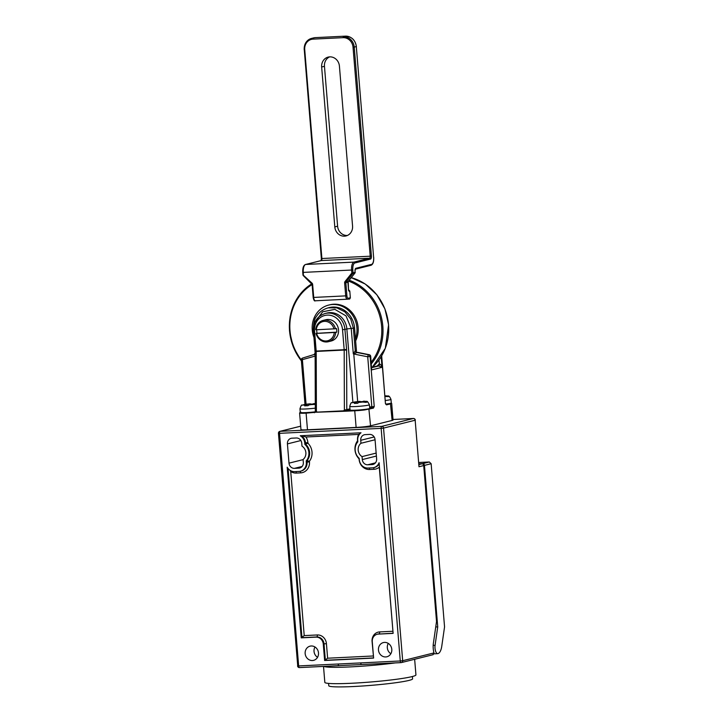 <?xml version="1.0" encoding="UTF-8"?>
<svg xmlns="http://www.w3.org/2000/svg" width="723" height="723" viewBox="0 0 723 723"><rect width="100%" height="100%" fill="white"/><g stroke="black" fill="none" stroke-linecap="round" stroke-linejoin="round"><path stroke-width="1.08" d="M300.244 412.273A10.511 0.777 -4.7 0 0 306.254 412.652L314.523 412.255L316.376 411.712L315.481 411.161L314.812 412.11M316.294 329.787L315.725 329.733A10.972 9.977 76 0 1 323.082 320.425A10.972 9.977 76 0 1 324.835 320.162A10.972 9.977 76 0 1 335.436 328.766L316.294 329.787A9.869 8.974 76 0 1 324.482 321.364A9.869 8.974 76 0 1 333.981 328.929M323.082 320.425L325.883 319.72A10.972 9.977 76 0 1 327.636 319.467A10.972 9.977 76 0 1 338.409 328.911A10.972 9.977 76 0 1 331.188 341.012L328.387 341.708A10.972 9.977 76 0 1 326.624 341.97A10.972 9.977 76 0 1 316.023 333.366L336.773 332.146A10.972 9.977 -104 0 0 336.466 328.504L335.436 328.766M316.737 329.769A10.972 9.977 -104 0 0 317.063 333.104M334.279 332.562A9.869 8.974 76 0 1 326.091 340.985A9.869 8.974 76 0 1 316.593 333.42L335.734 332.399A10.972 9.977 76 0 1 328.387 341.708M313.402 330.131L313.249 330.203C313.538 322.829 314.586 318.292 316.394 316.602C318.933 312.363 322.838 309.453 328.097 307.881L336.791 307.835L344.844 311.812L350.736 319.033L353.384 328.188L354.568 327.899L355.454 338.716A24.501 22.277 -104 0 0 356.9 327.772A24.501 22.277 -104 0 0 328.649 305.088A24.501 22.277 -104 0 0 312.255 329.95A24.501 22.277 -104 0 0 313.809 337.008M355.635 340.885A24.501 22.277 -104 0 0 358.138 327.465A24.501 22.277 -104 0 0 329.896 304.781L328.649 305.088M312.788 404.021L304.437 404.473L310.348 403.814M315.309 408.134A9.869 0.732 175.3 0 1 305.811 408.974A9.869 0.732 175.3 0 1 299.964 408.793C300.913 405.793 301.608 404.573 302.06 405.133L305.431 404.699L306.362 404.799L304.636 405.856L307.971 405.693L309.688 404.636L315.3 404.401M311.152 404.473L310.239 403.832A6.218 0.461 -4.7 0 0 304.826 404.428L302.964 405.133M349.733 406.362L350.04 409.995A9.869 0.732 -4.7 0 0 355.888 410.176A9.869 0.732 -4.7 0 0 364.401 409.462A9.869 0.732 -4.7 0 0 368.875 408.748A9.869 0.732 -4.7 0 0 369.444 408.576A9.869 0.732 -4.7 0 0 369.715 408.378L369.417 404.744A9.869 0.732 175.3 0 1 355.589 406.543A9.869 0.732 175.3 0 1 349.733 406.362C350.682 403.353 351.387 402.133 351.83 402.702L356.132 402.368L354.415 403.425L357.749 403.262L358.545 402.431L361.871 401.934L365.919 402.359L367.401 401.988L363.344 401.238A6.218 0.461 -4.7 0 1 365.431 401.464M362.566 401.59L354.207 402.042L360.126 401.382M360.931 402.042L360.009 401.401A6.218 0.461 -4.7 0 0 354.604 401.997L352.734 402.702M299.964 408.793L300.262 412.426A9.869 0.732 -4.7 0 0 306.109 412.607A9.869 0.732 -4.7 0 0 315.156 411.83M392.96 631.441L379.286 467.175A10.601 9.643 76 0 1 373.981 469.29L369.643 469.498A10.601 9.643 76 0 1 359.114 459.43L359.069 458.825A13.095 11.911 76 0 1 357.587 440.777L357.533 440.171A10.601 9.643 76 0 1 358.581 434.424L305.91 436.999A10.601 9.643 76 0 1 307.89 442.593L307.944 443.208L304.862 444.419A11.27 10.249 -104 0 1 308.875 452.517A11.27 10.249 -104 0 1 306.218 460.931L306.959 460.75A11.27 10.249 -104 0 0 309.607 452.327A11.27 10.249 -104 0 0 305.594 444.229L305.486 442.865L304.745 443.045L304.862 444.419M361.536 664.545L339.051 665.639A1.826 0.75 -92.8 0 1 338.997 665.648L338.997 665.648A1.826 0.75 -92.8 0 1 338.165 664.012L400.271 660.976L381.148 428.368L279.53 433.33L298.653 665.937L338.165 664.012M378.463 649.995A7.311 6.652 -104 0 0 386.895 656.773A7.311 6.652 -104 0 0 391.794 649.344A7.311 6.652 -104 0 0 383.362 642.575A7.311 6.652 -104 0 0 378.463 649.995M388.269 643.407A7.311 6.652 -104 0 0 387.329 647.79A7.311 6.652 -104 0 0 390.845 653.728M305.16 653.583A7.311 6.652 -104 0 0 313.592 660.352A7.311 6.652 -104 0 0 318.491 652.932A7.311 6.652 -104 0 0 310.059 646.154A7.311 6.652 -104 0 0 305.16 653.583M314.975 646.995A7.311 6.652 -104 0 0 314.026 651.369A7.311 6.652 -104 0 0 317.542 657.306M328.576 683.407L328.766 685.72A42.051 3.1 -4.7 0 0 353.692 686.516A42.051 3.1 -4.7 0 0 412.589 678.834L412.399 676.511M414.65 659.277L415.933 674.902A45.712 3.371 175.3 0 1 351.92 683.244A45.712 3.371 175.3 0 1 324.826 682.385L323.515 666.407M360.967 443.271L360.723 440.307A5.486 4.989 76 0 1 364.392 434.74A5.486 4.989 76 0 1 365.269 434.613L369.598 434.406A5.486 4.989 76 0 1 375.047 439.611L376.629 458.87A5.486 4.989 76 0 1 372.96 464.437A5.486 4.989 76 0 1 372.083 464.573L367.754 464.781A5.486 4.989 76 0 1 362.304 459.575L362.06 456.611A7.98 7.257 76 0 1 358.183 450.104A7.98 7.257 76 0 1 360.967 443.271L375.056 439.765M348.866 289.986L349.796 291.053L350.357 297.912L349.616 299.051L347.808 299.141M385.775 404.112A9.869 0.732 -4.7 0 0 389.561 403.561A9.869 0.732 -4.7 0 0 390.438 403.371A9.869 0.732 -4.7 0 0 391.279 403L390.98 399.367A9.869 0.732 175.3 0 1 385.359 400.497M355.454 338.716L356.466 350.935L355.264 350.727L353.303 353.872L351.215 328.441L346.001 315.87L334.821 309.354L322.675 311.785L315.002 322.078M371.604 367.392L377.081 366.028L379.331 363.949C380.406 364.121 381.301 365.242 382.033 367.32L378.744 365.946L377.081 366.028M385.025 396.484L388.965 396.611L384.998 396.195M315.291 403.913L313.565 403.669A6.218 0.461 -4.7 0 1 315.291 403.714M369.905 409.01L369.444 408.576L372.932 407.7L374.234 406.534L373.384 408.134L364.672 409.932A10.972 0.804 175.3 0 1 354.749 410.781L356.114 427.41A10.972 0.804 -4.7 0 0 370.547 425.811L392.11 420.443A10.972 0.804 -4.7 0 0 393.05 420.027L391.676 403.398L391.107 402.865M391.441 403.262L386.046 404.437L385.458 403.741L386.073 404.428L385.458 403.741L381.545 356.096M390.013 403.994L386.534 404.862L385.458 403.741L381.681 355.852M354.568 327.899A21.943 19.946 -104 0 0 329.272 307.582L328.125 307.871M317.198 412.119L343.579 410.827L344.383 410.077L344.193 350.059L316.204 351.432L316.394 411.45L317.198 412.119L306.109 413.158L307.474 429.787L356.114 427.41M343.94 410.42L346.624 410.682L346.48 411.179L317.18 412.2M306.254 412.652L306.109 413.158A10.972 0.804 175.3 0 1 299.602 412.95L300.967 429.579A10.972 0.804 -4.7 0 0 307.474 429.787M418.906 463.832L422.639 463.651L429.326 461.979L418.798 462.494M434.017 653.836L437.749 653.655A6.037 2.476 -92.8 0 0 437.912 653.637A12.616 5.169 -92.8 0 0 441.753 646.344L444.555 626.895L431.143 463.714L424.455 465.386A1.826 1.663 -104 0 0 422.639 463.651M418.924 463.976L421.898 463.832A1.826 1.663 76 0 1 423.714 465.567L436.529 621.482L433.357 643.515A10.42 4.266 87.2 0 0 433.981 652.905L432.905 654.695M437.749 653.655A6.037 2.476 -92.8 0 1 435.083 645.278L437.731 626.877L424.455 465.386M373.592 657.93L325.368 660.289L324.021 643.895L323.28 644.085L324.627 660.479L373.61 658.084L372.264 641.69A7.311 6.652 76 0 1 377.153 634.27A7.311 6.652 76 0 1 378.328 634.098L393.122 633.375L379.087 462.72A8.775 7.98 76 0 1 373.755 467.636A8.775 7.98 76 0 1 372.354 467.835L368.016 468.052A8.775 7.98 -104 0 1 359.304 459.72L359.195 458.346A11.27 10.249 -104 0 1 357.831 441.825L357.722 440.452A8.775 7.98 76 0 1 361.003 432.779L300.235 435.752A8.775 7.98 -104 0 1 304.745 443.045M323.28 644.085A7.311 6.652 -104 0 0 316.023 637.135L301.229 637.858L287.194 467.212A8.775 7.98 -104 0 0 294.722 471.631L299.051 471.423A8.775 7.98 -104 0 0 300.452 471.215A8.775 7.98 -104 0 0 306.335 462.304L306.218 460.931M289.001 463.154L287.42 443.895A5.486 4.989 76 0 1 291.089 438.328A5.486 4.989 76 0 1 291.975 438.192L296.303 437.984A5.486 4.989 76 0 1 301.744 443.19L301.988 446.154A7.98 7.257 76 0 1 303.091 459.485L303.335 462.458A5.486 4.989 76 0 1 299.656 468.025A5.486 4.989 76 0 1 298.78 468.152L294.451 468.359A5.486 4.989 76 0 1 289.001 463.154L303.1 459.638M362.06 456.611L376.159 453.095M429.326 461.979L431.143 463.714M435.743 626.977L437.731 626.877M433.185 645.368L435.083 645.278M307.944 443.208A13.095 11.911 76 0 1 312.011 452.065A13.095 11.911 76 0 1 309.426 461.247L309.471 461.861A10.601 9.643 76 0 1 300.678 472.869L296.349 473.086A10.601 9.643 76 0 1 290.727 471.504L304.22 635.598L317.352 634.957A9.146 8.315 76 0 1 326.425 643.633L327.627 658.21L324.627 660.479M304.22 635.598L301.229 637.858M300.696 426.199L280.117 431.333L381.735 426.362L413.348 418.49A1.826 1.663 -104 0 1 415.165 420.226L418.988 466.742L415.165 420.226L383.551 428.097L402.675 660.714L433.981 652.905M401.039 662.611L361.645 664.536A1.826 0.75 -92.8 0 1 361.59 664.545L361.59 664.545A1.826 0.75 -92.8 0 1 360.759 662.91M358.581 434.424L360.352 433.321M305.91 436.999L302.015 435.662M309.426 461.247L306.959 460.75L307.067 462.124L306.335 462.304M290.727 471.504L290.031 470.293M373.448 656.15L372.074 641.4A9.146 8.315 76 0 1 379.656 631.911L392.779 631.269M369.598 406.913L371.83 406.805L367.718 356.791L353.773 354.017L353.457 353.402M384.907 395.861L385.811 396.267L384.907 395.861M356.204 403.208L356.132 402.368M356.791 403.199L356.683 401.898M359.141 402.286L359.087 401.627M306.425 405.639L306.362 404.799M307.013 405.63L306.904 404.329M309.363 404.717L309.317 404.058M316.593 333.42L316.023 333.366M336.773 332.146L335.734 332.399M344.383 410.077L349.941 408.847M315.716 355.562L314.125 354.514L302.63 358.048A1.826 0.759 72.9 0 0 302.621 358.048L302.621 358.048A1.826 0.759 72.9 0 0 302.413 359.982L306.055 404.238M371.315 367.799L370.547 356.421L367.718 356.791A1.826 0.696 -78.8 0 1 368.685 354.821L369.11 354.713A1.826 0.696 -78.8 0 1 369.236 354.713L369.236 354.713A1.826 0.696 -78.8 0 1 369.39 354.803M357.415 352.39L353.827 353.701A1.826 0.696 -78.8 0 0 353.773 354.017L357.686 401.59M356.864 352.218L369.236 354.713A1.826 1.826 0 0 1 370.7 356.349L370.547 356.421A1.826 1.663 76 0 0 369.11 354.713L357.117 352.327A1.826 1.663 76 0 1 355.68 350.619M381.166 356.719L382.033 367.32L371.649 369.905L370.7 356.349M373.384 408.134L371.532 407.799L371.83 406.805L374.234 406.534L370.122 356.529A1.826 1.663 76 0 0 368.685 354.821L356.692 352.435A1.826 1.663 74.2 0 1 355.246 350.736L353.384 328.188L346.859 328.938L352.896 402.386M315.138 353.556A1.826 1.663 74.2 0 1 314.125 354.514M350.031 409.923L347.709 410.501A0.913 0.831 76 0 1 346.796 409.634L346.615 350.149A3.66 1.5 87.2 0 0 346.579 349.444L344.175 349.706L342.53 329.679A15.355 13.963 -104 0 0 327.284 315.101A15.355 13.963 -104 0 0 314.541 331.053L316.186 351.08L344.175 349.706A1.826 0.75 -92.8 0 1 344.193 350.059L346.615 350.149M316.376 411.712L316.837 411.739M314.722 412.11L314.378 412.752M347.709 410.501L354.894 410.275A10.511 0.777 -4.7 0 0 364.401 409.462L364.672 409.932M386.534 404.862L385.612 403.669M347.411 235.463A9.751 8.866 76 0 1 337.605 226.218L324.455 66.299A9.751 8.866 76 0 1 329.616 56.882M339.421 66.127A9.751 8.866 -104 0 0 328.179 57.099A9.751 8.866 -104 0 0 321.654 66.995L334.803 226.914A9.751 8.866 -104 0 0 346.037 235.942A9.751 8.866 -104 0 0 352.562 226.046L339.421 66.127M349.254 298.771A0.913 0.831 -104 0 0 349.399 298.744L347.627 299.186A0.913 0.831 -104 0 1 347.483 299.214A3.66 1.5 -92.8 0 1 347.356 299.232A3.66 1.5 -92.8 0 1 345.702 295.942L344.627 282.874A1.826 1.663 -104 0 1 345.016 281.563L351.848 273.005L352.86 273.529L346.019 282.087L348.088 281.572L355.02 272.86M349.796 291.053A2.015 0.822 -92.8 0 1 348.495 289.507L347.899 282.223A0.913 0.831 -104 0 1 348.088 281.572L355.002 272.969A0.913 0.913 0 0 0 355.192 272.327L355.12 272.354A0.913 0.831 76 0 1 354.93 273.014L352.86 273.529A0.913 0.831 76 0 0 353.05 272.869L355.12 272.354L355.029 271.279A2.738 1.121 -92.8 0 1 355.915 268.278L371.568 264.374A6.399 2.621 87.2 0 0 373.628 257.37L356.303 46.57L354.234 47.085L371.414 256.069A2.738 1.121 -92.8 0 1 370.528 259.069L354.876 262.973A6.399 2.621 87.2 0 0 352.815 269.977L353.05 272.869L351.848 273.005L351.613 270.113A7.311 3 -92.8 0 1 353.963 262.106L305.657 264.464A7.311 3 87.2 0 0 303.299 272.472L303.344 275.58M371.179 362.223A50.285 45.721 -104 0 0 381.627 326.317A50.285 45.721 -104 0 0 348.486 281.12M312.119 284.573A50.285 45.721 -104 0 0 290.004 330.791A50.285 45.721 -104 0 0 301.328 359.946L315.147 356.078M289.543 330.736A51.197 46.552 76 0 1 311.848 283.805M349.209 280.217A51.197 46.552 76 0 1 382.829 326.181A51.197 46.552 76 0 1 371.315 363.823M372.273 367.23A51.197 46.552 -104 0 0 388.522 324.763A51.197 46.552 -104 0 0 351.261 277.65M346.579 349.444L344.934 329.417L346.859 328.938A17.189 15.626 -104 0 0 327.049 313.023L325.124 313.502A17.189 15.626 76 0 1 327.871 313.095A17.189 15.626 76 0 1 344.934 329.417L342.53 329.679M303.353 404.799A6.218 0.461 -4.7 0 0 305.44 405.025M353.131 402.368A6.218 0.461 -4.7 0 0 355.21 402.594M395.345 662.901A45.712 3.371 175.3 0 1 350.574 666.886A45.712 3.371 175.3 0 1 323.814 666.389M371.532 407.799L369.679 407.889M371.631 367.718L378.744 365.946A1.826 0.75 87.2 0 0 379.331 363.949L378.997 359.918M386.995 396.096A6.218 0.461 -4.7 0 0 384.97 395.861M385.034 396.538A6.218 0.461 -4.7 0 0 385.522 396.466M368.875 408.748L370.547 425.811M390.438 403.371L392.11 420.443M354.894 410.275L354.749 410.781L346.48 411.179M415.318 420.153A1.826 1.826 0 0 0 413.402 418.481A1.826 0.75 -92.8 0 0 413.348 418.49L393.005 419.485L413.402 418.481A1.826 0.75 -92.8 0 1 413.502 418.49M338.933 665.648L299.539 667.573A1.826 0.75 -92.8 0 1 299.485 667.582A1.826 0.75 -92.8 0 1 298.653 665.937L297.569 665.91A1.826 1.826 0 0 0 299.485 667.582L340.072 665.612M423.714 465.567L418.988 466.742M418.969 464.564L421.898 463.832M362.304 459.575L376.403 456.059M367.754 464.781L375.427 462.865M372.083 464.573L373.8 464.139M360.723 440.307L374.18 436.954M287.42 443.895L300.876 440.542M294.451 468.359L302.133 466.452M298.78 468.152L300.497 467.727M326.425 643.633L324.021 643.895A7.311 6.652 -104 0 0 316.755 636.954L316.023 637.135M317.352 634.957A1.826 0.75 -92.8 0 1 316.755 636.954L301.97 637.677L288.052 468.477M300.452 471.215L301.193 471.035A8.775 7.98 -104 0 0 307.067 462.124L309.471 461.861M307.89 442.593L305.486 442.865A8.775 7.98 -104 0 0 301.211 435.698M373.755 467.636L374.496 467.447A8.775 7.98 -104 0 0 379.186 463.877M393.104 633.221L378.328 634.098M379.656 631.911A1.826 0.75 87.2 0 1 379.06 633.908A7.311 6.652 -104 0 0 377.894 634.08L377.153 634.27M327.627 658.21L373.267 655.978M300.687 426.172L279.828 431.369A1.826 1.663 76 0 1 280.117 431.333A1.826 0.75 87.2 0 0 279.53 433.33L278.445 433.294L297.722 665.838M381.148 428.368A1.826 0.75 -92.8 0 1 381.735 426.362A1.826 1.663 76 0 1 383.551 428.097L381.148 428.368M402.675 660.714L400.271 660.976A1.826 0.75 -92.8 0 0 401.102 662.62A1.826 1.826 0 0 0 401.455 662.566A1.826 1.663 -104 0 0 402.675 660.714M360.741 664.6L401.102 662.62A1.826 0.75 -92.8 0 0 401.157 662.611A1.826 1.663 -104 0 0 401.455 662.566L433.185 654.658M278.599 433.231L278.445 433.294A1.826 1.826 0 0 1 279.828 431.369M369.128 467.998A1.826 0.75 -92.8 0 1 369.643 469.498M373.375 467.718A1.826 0.75 -92.8 0 1 373.981 469.29M300.678 472.869A1.826 0.75 87.2 0 0 300.072 471.297M296.349 473.086A1.826 0.75 87.2 0 0 295.824 471.577M358.545 402.431A6.218 0.461 -4.7 0 0 363.958 401.834M308.766 404.862A6.218 0.461 -4.7 0 0 314.18 404.265M301.401 360.849A51.197 46.552 76 0 1 289.543 330.791M315.291 351.676L316.204 351.432A1.826 0.75 -92.8 0 0 316.186 351.08L315.111 351.044L313.457 331.017L314.541 331.053M313.619 330.944L313.457 331.017C313.303 322.006 317.189 316.168 325.124 313.502M304.989 404.383L301.328 359.946A1.826 1.826 0 0 1 302.621 358.048L314.116 354.523L315.129 353.032L313.411 330.257M353.384 328.188L351.215 328.441M356.701 352.435A1.826 1.663 76 0 1 355.264 350.727M373.628 257.37L356.303 46.57A10.972 9.977 -104 0 0 345.404 36.15L315.418 37.623A10.972 9.977 -104 0 0 313.665 37.876L311.595 38.391A10.972 9.977 76 0 1 313.357 38.138L313.059 39.132A10.059 9.146 -104 0 0 304.717 49.58L321.898 258.563A1.826 0.75 -92.8 0 1 321.31 260.569L305.657 264.464A0.913 0.831 -104 0 0 305.513 264.491L321.166 260.587A0.913 0.831 -104 0 0 321.03 260.632L321.437 258.509M354.876 262.973A0.913 0.831 76 0 0 353.963 262.106L369.625 258.201A1.826 0.75 87.2 0 0 370.212 256.204L321.355 258.545L304.256 49.526A10.972 9.977 76 0 1 311.595 38.391C306.561 40.072 304.085 43.796 304.175 49.562L304.717 49.58M371.414 256.069L370.212 256.204L353.032 47.221A10.059 9.146 -104 0 0 343.045 37.668L313.059 39.132M370.528 259.069A0.913 0.831 76 0 0 369.625 258.201L321.31 260.569A0.913 0.831 -104 0 0 321.166 260.587M352.815 269.977L302.838 272.417M303.045 274.948L312.047 283.172L311.884 283.75M312.182 284.383L312.643 284.437A1.826 1.663 -104 0 0 312.047 283.172M312.643 284.437L313.719 297.505A3.66 1.5 87.2 0 0 315.373 300.795A3.66 1.5 87.2 0 0 315.499 300.777L347.239 299.223M347.899 282.169L345.829 282.738L346.904 295.815L313.258 297.451M343.045 37.668L343.344 36.674A10.972 9.977 76 0 1 354.234 47.085L353.032 47.221M346.904 295.815A2.738 1.121 87.2 0 0 348.242 298.265L350.013 297.822A2.015 0.822 -92.8 0 1 350.357 297.912M324.455 66.299L321.654 66.995M337.605 226.218L334.803 226.914M349.399 298.744A0.913 0.831 -104 0 0 350.013 297.822M305.513 264.491C303.479 265.296 302.566 267.953 302.756 272.454L302.964 274.984A0.913 0.913 0 0 0 303.244 275.571L312.101 284.419L313.176 297.487C313.773 300.316 314.505 301.419 315.373 300.795L347.627 299.186A0.913 0.831 -104 0 0 348.242 298.265M344.627 282.874L345.829 282.738A0.913 0.831 -104 0 1 346.019 282.087L345.016 281.563M348.531 290.447L348.188 281.446M355.029 271.279L355.11 272.3M355.3 269.209L355.02 271.224M355.915 268.278A0.913 0.831 76 0 1 355.409 269.173L370.953 265.305A0.913 0.831 76 0 1 370.809 265.323M371.568 264.374A0.913 0.831 76 0 1 370.953 265.305C372.987 264.501 373.899 261.843 373.71 257.343L373.628 257.316M345.44 36.15L345.467 36.15C351.595 36.493 355.237 39.955 356.376 46.534M313.665 37.876L315.481 37.614M311.839 283.796L301.744 292.264L294.315 303.524L290.113 316.692L289.462 330.773L293.213 346.823L301.419 360.967M351.279 277.632L365.26 284.04L376.864 294.803L384.907 308.848L388.594 324.726L385.305 348.35L372.309 367.221M369.417 404.744C366.588 399.494 367.609 402.105 363.497 401.22M313.719 403.651L315.291 403.66M385.061 395.843C388.414 396.665 388.613 394.162 390.98 399.367M315.111 351.044L315.318 411.306M300.849 412.074L299.602 412.95"/></g></svg>

